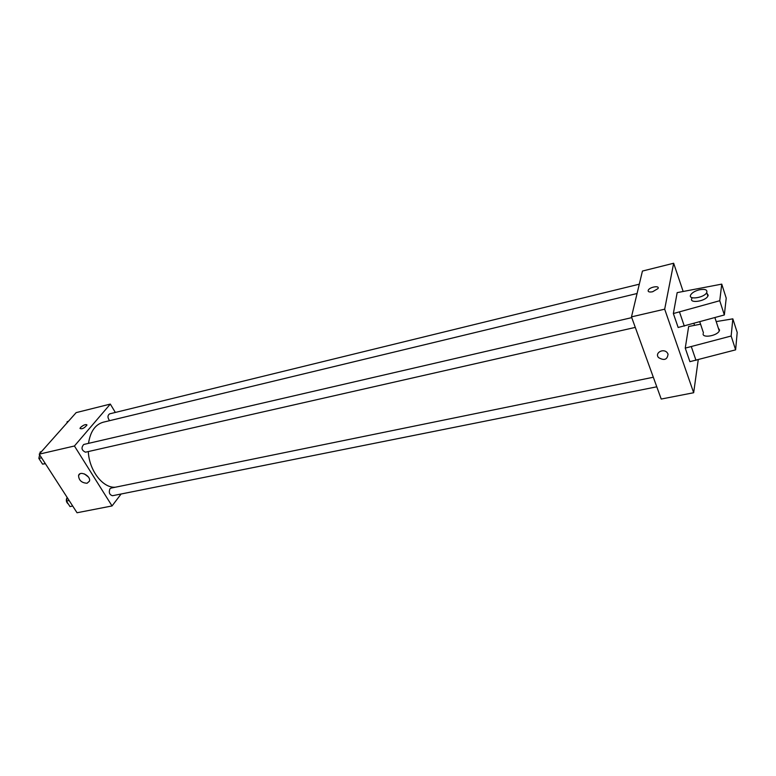 <?xml version="1.0" encoding="UTF-8"?>
<svg xmlns="http://www.w3.org/2000/svg" width="776" height="776" viewBox="0 0 776 776"><rect width="100%" height="100%" fill="white"/><g stroke="black" fill="none" stroke-linecap="round" stroke-linejoin="round"><path stroke-width="1.16" d="M121.095 494.011L112.045 505.942L77.037 512.752L39.227 454.154L76.155 412.619L110.318 404.083L115.343 412.444M637.077 293.503L103.189 422.222C95.206 424.559 90.307 431.611 88.513 443.368M88.299 451.554C89.153 470.576 102.927 488.327 115.352 487.212M112.045 505.942L74.428 445.996L110.318 404.083M631.761 317.636L83.721 444.473C80.976 447.81 81.577 450.381 85.515 452.195L635.292 327.394M639.308 284.181L109.61 413.85C107.466 415.461 107.457 417.74 109.591 420.679M656.787 386.807L112.539 495.719C109.494 494.845 108.621 492.556 109.901 488.851L111.055 488.094L653.324 377.243M74.428 445.996L39.227 454.154M87.067 483.254C81.655 482.915 78.812 480.334 78.56 475.533C79.841 470.178 91.19 476.037 89.453 481.159L87.067 483.254M79.986 428.43L80.539 427.479C83.75 424.792 85.874 424.006 86.912 425.122C84.254 428.255 81.946 429.361 79.986 428.43L80.539 427.469C83.177 425.141 85.282 424.239 86.854 424.763M88.338 476.939L84.448 473.932M698.225 359.802L693.666 392.734L661.21 399.048L631.48 316.87L642.441 271.057L673.655 263.248L683.074 291.223M693.919 323.446L694.51 325.192M652.606 291.757C649.192 292.368 647.747 291.834 648.27 290.146C649.784 286.907 659.998 285.238 657.99 288.585L652.606 291.757C649.202 292.368 647.756 291.834 648.27 290.156C649.784 286.907 659.998 285.248 657.99 288.585M693.666 392.734L664.683 309.178L631.48 316.87M664.683 309.178L673.655 263.248M668.049 354.108C667.37 359.725 664.198 360.879 658.514 357.571C654.42 352.915 663.49 347.881 667.273 352.76L668.049 354.108C667.37 359.725 664.198 360.879 658.514 357.571L658.514 357.571C654.42 352.915 663.49 347.881 667.273 352.76M700.573 324.184L688.661 326.492L685.247 348.114L689.903 361.665L735.619 349.85L737.2 332.448L732.845 318.839L716.2 321.594M673.355 313.543L678.156 327.491L724.347 314.959L726.22 298.13L721.748 284.123L677.167 292.63L673.355 313.543L719.75 300.719L721.748 284.123M703.163 333.622C702.047 338.375 717.072 335.93 719.265 330.954L719.565 330.043L718.314 328.044M685.247 348.114L731.147 336.018L732.845 318.839M691.668 297.538L691.92 298.294C688.584 303.717 705.248 301.534 707.877 296.141L708.187 295.249L706.965 293.357M699.302 289.807C705.103 288.788 707.576 289.729 706.723 292.61C704.084 297.974 687.4 300.205 690.756 294.793C692.202 292.61 695.053 290.942 699.302 289.807M719.75 300.719L724.347 314.959M731.147 336.018L735.619 349.85M679.543 312.127L684.316 326.124M691.367 346.804L696.004 360.394M72.711 506.039L69.995 506.582L66.435 501.073L67.143 497.416M69.151 500.53L66.435 501.073M67.124 497.503C65.737 500.074 66.164 502.276 68.404 504.119M45.386 463.699L42.554 464.145L38.858 458.422L39.624 454.765M39.906 453.388L40.206 451.952L41.438 451.671M45.28 463.524L42.554 464.145M41.584 457.801L38.858 458.422L41.002 461.739M39.527 455.231L38.858 458.403M66.93 423.007L67.202 421.64L68.404 421.339M79.947 473.835L78.56 475.533M699.777 321.807L703.434 332.768M714.89 317.597L719.265 330.954M706.723 292.61L707.877 296.141"/></g></svg>

